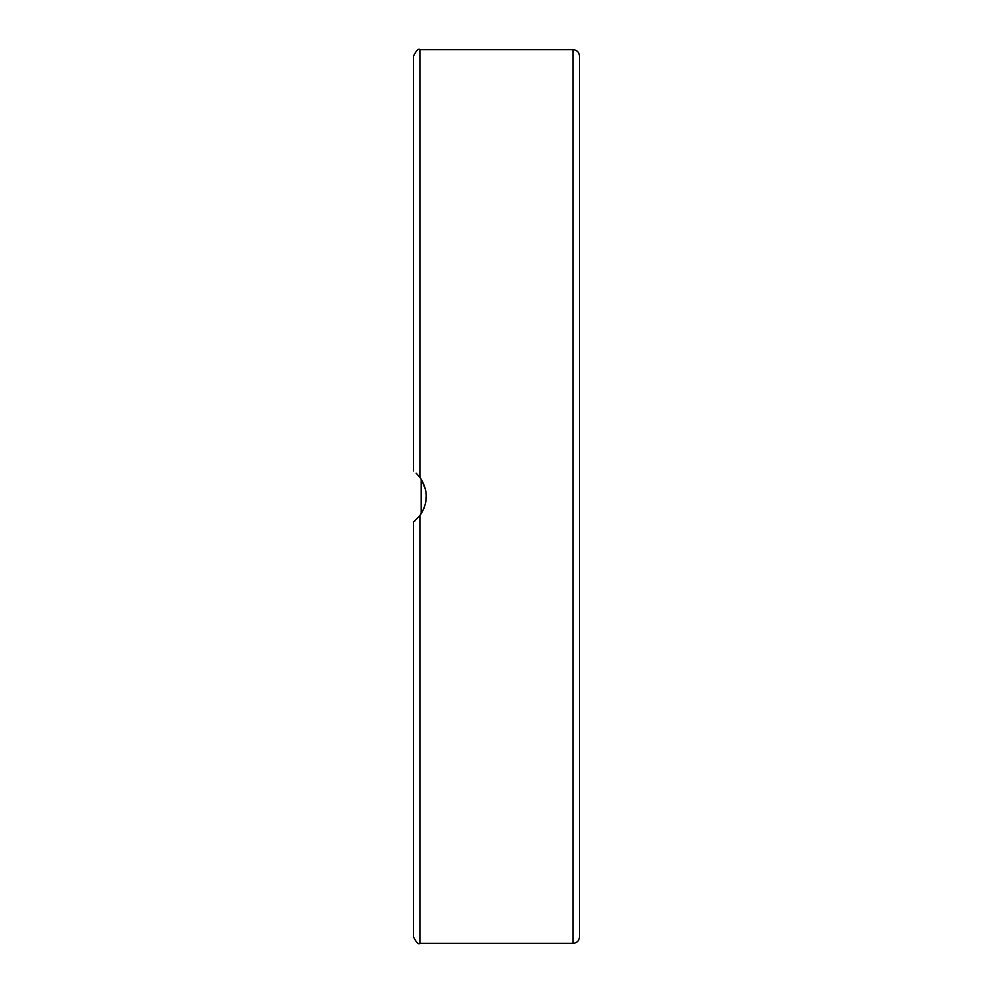 <?xml version="1.0" encoding="UTF-8"?>
<svg xmlns="http://www.w3.org/2000/svg" width="993" height="993" viewBox="0 0 993 993"><rect width="100%" height="100%" fill="white"/><g stroke="black" fill="none" stroke-linecap="round" stroke-linejoin="round"><path stroke-width="1.49" d="M579.49 715.245L579.49 656.671M416.501 473.5L419.902 477.348L419.902 49.65L573.098 49.65L573.098 943.35C576.983 942.978 579.105 940.843 579.49 936.97L579.49 336.329M579.49 153.17L579.49 121.779M579.49 902.6L579.49 839.83M419.704 477.099L421.169 479.185L421.169 513.815M414.888 520.953L413.51 522.033L413.51 936.97C416.34 942.568 418.475 944.703 419.902 943.35L419.902 515.652L413.51 522.033M419.778 515.801L424.048 508.205M425.91 501.304L426.27 495.495M425.488 489.45L421.591 479.855M419.778 477.186L416.141 473.164M419.902 477.348C428.393 490.12 428.393 502.88 419.902 515.652M419.902 49.65C418.475 48.297 416.34 50.432 413.51 56.03L413.51 470.967M579.49 277.755L579.49 207.959M579.49 496.5L579.49 56.03C579.105 52.157 576.983 50.022 573.098 49.65M419.902 943.35L573.098 943.35"/></g></svg>
